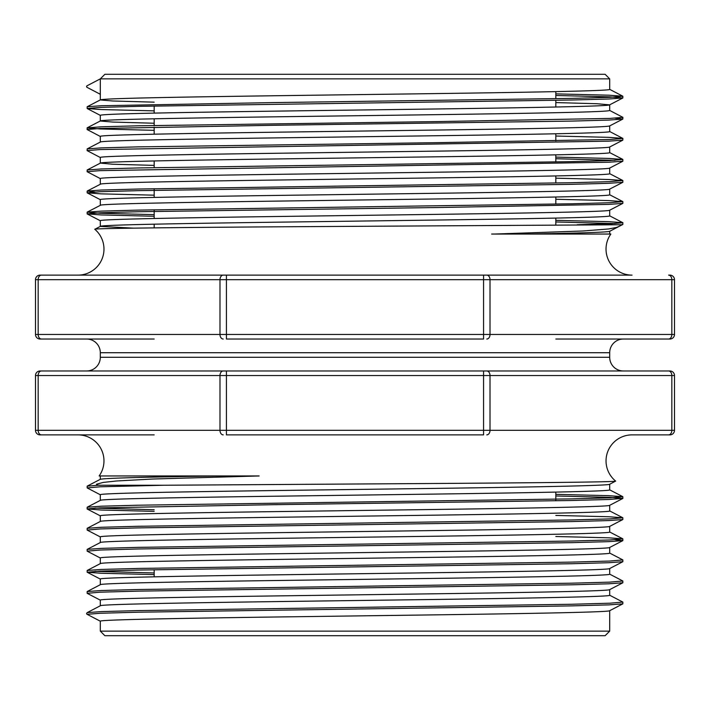 <?xml version="1.0" encoding="UTF-8"?>
<svg xmlns="http://www.w3.org/2000/svg" width="710" height="710" viewBox="0 0 710 710"><rect width="100%" height="100%" fill="white"/><g stroke="black" fill="none" stroke-linecap="round" stroke-linejoin="round"><path stroke-width="1.06" d="M154.168 434.875L40.062 434.875A4.562 4.562 0 0 1 35.5 430.313L35.5 375.537A4.562 4.562 0 0 1 40.062 370.975L669.938 370.975A4.562 4.562 0 0 1 674.5 375.537L674.5 430.313A4.562 4.562 0 0 1 669.938 434.875L632.051 434.875A26.013 26.013 0 0 0 615.659 481.087C617.895 481.912 550.436 482.667 452.882 483.368L163.744 485.249L100.19 486.794L87.153 487.921L87.153 486.155L100.394 479.259M77.949 434.875A26.013 26.013 0 0 1 99.16 475.957L259.141 475.957L152.339 479.037L116.351 480.998L103.19 482.427L96.436 484.255L98.379 485.249L163.744 485.249M494.63 234.043L583.141 230.981L608.621 228.966L616.085 227.528C617.647 227.271 622.963 224.395 621.206 224.75L280.29 226.792C171.598 227.546 92.114 228.389 94.794 229.277A26.013 26.013 0 0 1 77.949 275.125L632.051 275.125A26.013 26.013 0 0 1 610.84 234.043L609.686 234.043L609.686 231.3C608.292 232.197 580.62 233.129 526.66 234.043M133.445 228.141L100.314 226.41L100.314 220.721C98.681 219.328 173.506 217.908 276.296 216.506L433.703 214.402C536.494 213 611.319 211.589 609.686 210.187L609.686 215.867C611.319 217.269 536.494 218.68 433.703 220.082L276.296 222.195C173.506 223.588 98.681 225.008 100.314 226.41L94.794 229.277M491.648 234.043L610.84 234.043M632.051 434.875L668.598 434.875A4.562 3.231 -90 0 0 671.829 430.313L671.829 375.537L490.015 375.537L490.015 430.313L674.5 430.313M154.168 275.125L77.949 275.125M154.168 339.025L86.62 339.025A13.694 13.694 0 0 1 100.314 352.719L100.314 357.281L609.686 357.281L609.686 352.719L100.314 352.719M674.5 279.687L490.015 279.687L490.015 334.463L671.829 334.463L671.829 279.687A4.562 3.231 90 0 0 668.598 275.125L669.938 275.125A4.562 4.562 0 0 1 674.5 279.687L674.5 334.463A4.562 4.562 0 0 1 669.938 339.025L623.38 339.025A13.694 13.694 0 0 0 609.686 352.719M623.38 339.025L555.832 339.025M486.785 370.975A4.562 3.231 -90 0 1 490.015 375.537L226.437 375.537L226.437 430.313L483.563 430.313L483.563 370.975L623.38 370.975A13.694 13.694 0 0 1 609.686 357.281M223.215 370.975A4.562 3.231 -90 0 0 219.985 375.537L38.171 375.537L38.171 430.313L219.985 430.313L219.985 375.537L226.437 375.537L226.437 370.975L86.62 370.975A13.694 13.694 0 0 0 100.314 357.281M104.876 74.293L605.124 74.293L609.686 78.863L100.314 78.863L87.082 85.75A0.914 0.914 0 0 0 87.082 87.365L100.314 94.261L100.314 78.863L104.876 74.293M609.686 631.137L605.124 635.707L104.876 635.707L100.314 631.137L609.686 631.137L609.686 610.707M154.168 576.831L154.168 569.74M154.168 227.883L154.168 224.191M154.168 218.502L154.168 209.796M154.168 197.424L154.168 188.718M154.168 167.64L154.168 160.957M154.168 134.19L154.168 127.108M154.168 125.484L154.168 118.801M154.168 113.121L154.168 106.03M555.832 500.807L555.832 492.101M555.832 224.928L555.832 218.085M555.832 204.098L555.832 197.007M555.832 183.02L555.832 175.929M555.832 161.942L555.832 154.851M555.832 140.864L555.832 133.773M555.832 107.015L555.832 100.332M555.832 98.708L555.832 91.617M609.686 78.863L609.686 89.398C611.319 90.8 536.494 92.211 433.703 93.614C331.916 95.016 210.852 96.427 148.958 97.829C116.99 98.53 100.776 99.24 100.314 99.941L100.314 94.261M609.686 189.144L609.686 194.788C611.319 196.191 536.494 197.602 433.703 199.004L276.296 201.116C173.506 202.51 98.681 203.93 100.314 205.332L100.314 199.643C98.681 198.25 173.506 196.83 276.296 195.427L433.703 193.324C536.494 191.922 611.319 190.511 609.686 189.108L622.847 182.292L608.798 183.313L571.754 184.325L138.246 190.653L100.19 191.7L87.153 192.836L101.202 193.857L154.168 195.179M555.832 199.262L608.798 200.584L622.847 201.604L609.81 202.732L571.754 203.788L138.246 210.107L101.202 211.118L87.153 212.139L100.314 205.332M609.686 173.71C611.319 175.113 536.494 176.524 433.703 177.926L276.296 180.038C173.506 181.432 98.681 182.852 100.314 184.254L100.314 178.565C98.681 177.172 173.506 175.752 276.296 174.349L433.703 172.246C536.494 170.844 611.319 169.433 609.686 168.03L609.686 173.71M555.832 178.183L608.798 179.506L622.847 180.526L609.81 181.654L571.754 182.71L138.246 189.029L101.202 190.04L87.153 191.061L100.314 184.254M609.686 152.632C611.319 154.035 536.494 155.446 433.703 156.848L276.296 158.96C173.506 160.353 98.681 161.773 100.314 163.176L100.314 157.487C98.681 156.093 173.506 154.673 276.296 153.271L433.703 151.168C536.494 149.766 611.319 148.355 609.686 146.952L609.686 152.632M555.832 157.105L608.798 158.428L622.847 159.448L609.81 160.575L571.754 161.631L138.246 167.951L101.202 168.962L87.153 169.983L100.394 163.096L112.775 164.223L154.168 165.394M609.686 125.918L609.686 131.554C611.319 132.956 536.494 134.368 433.703 135.77L276.296 137.882C173.506 139.275 98.681 140.695 100.314 142.098M609.686 125.874C609.224 126.575 593.01 127.276 561.042 127.977C499.148 129.38 378.084 130.8 276.296 132.193C173.506 133.595 98.681 135.015 100.314 136.409L100.314 142.053M609.686 104.84L609.686 110.476C609.224 111.177 593.01 111.887 561.042 112.588C499.148 113.99 378.084 115.402 276.296 116.804C173.506 118.206 98.681 119.617 100.314 121.02L112.775 122.067L154.168 123.238M555.832 102.577L597.225 103.74L609.606 104.876L622.847 97.98L608.798 99.001L571.754 100.012L138.246 106.34L100.19 107.396L87.153 108.523L101.202 109.544L154.168 110.867M609.686 104.796C611.319 106.198 536.494 107.609 433.703 109.012C331.916 110.414 210.852 111.825 148.958 113.227C116.99 113.928 100.776 114.629 100.314 115.34L100.314 120.975M100.314 99.941L112.775 100.989L154.168 102.16M609.686 610.662C611.319 612.064 536.494 613.476 433.703 614.878L276.296 616.99C173.506 618.392 98.681 619.803 100.314 621.206L87.082 614.319A0.914 0.914 0 0 1 86.584 613.502L87.153 612.623L100.394 605.728M100.314 631.137L100.314 621.206M609.686 589.628L609.686 595.273C611.319 596.666 536.494 598.086 433.703 599.488L276.296 601.592C173.506 602.994 98.681 604.405 100.314 605.808M609.686 589.584C611.319 590.986 536.494 592.406 433.703 593.8L276.296 595.912C173.506 597.314 98.681 598.725 100.314 600.128L100.314 605.763M609.686 568.55L609.686 574.195C611.319 575.588 536.494 577.008 433.703 578.41L276.296 580.514C173.506 581.916 98.681 583.327 100.314 584.729M609.686 568.506C611.319 569.908 536.494 571.328 433.703 572.721L276.296 574.834C173.506 576.236 98.681 577.647 100.314 579.049L100.314 584.694M100.314 563.616L100.314 557.971C98.681 556.569 173.506 555.158 276.296 553.756L433.703 551.643C536.494 550.25 611.319 548.83 609.686 547.428L609.686 553.117C611.319 554.51 536.494 555.93 433.703 557.332L276.296 559.436C173.506 560.838 98.681 562.249 100.314 563.651M609.686 526.394L609.686 532.038C611.319 533.432 536.494 534.852 433.703 536.254L276.296 538.357C173.506 539.76 98.681 541.171 100.314 542.573M609.686 526.35C611.319 527.752 536.494 529.172 433.703 530.565L276.296 532.678C173.506 534.08 98.681 535.491 100.314 536.893L100.314 542.538M609.686 505.316L609.686 510.96C611.319 512.354 536.494 513.774 433.703 515.176L276.296 517.279C173.506 518.682 98.681 520.093 100.314 521.495M609.686 505.272C611.319 506.674 536.494 508.094 433.703 509.487L276.296 511.599C173.506 513.002 98.681 514.413 100.314 515.815L100.314 521.459M100.314 500.381L100.314 494.737C98.681 493.335 173.506 491.923 276.296 490.521L433.703 488.418C536.494 487.016 611.319 485.596 609.686 484.202L609.686 489.882C611.319 491.276 536.494 492.696 433.703 494.098L276.296 496.201C173.506 497.603 98.681 499.015 100.314 500.417M100.314 479.303L100.314 475.957M219.221 475.957C142.621 477.084 102.986 478.221 100.314 479.339M609.606 484.282L615.659 481.087M486.785 434.875A4.562 3.231 -90 0 0 490.015 430.313L483.563 430.313L483.563 434.875L226.437 434.875L226.437 430.313L219.985 430.313A4.562 3.231 -90 0 0 223.215 434.875M86.62 339.025L40.062 339.025A4.562 4.562 0 0 1 35.5 334.463L35.5 279.687A4.562 4.562 0 0 1 40.062 275.125L226.437 275.125L226.437 334.463L483.563 334.463L483.563 279.687L38.171 279.687L38.171 334.463L219.985 334.463L219.985 279.687A4.562 3.231 -90 0 1 223.215 275.125M486.785 275.125A4.562 3.231 90 0 1 490.015 279.687L483.563 279.687L483.563 275.125L632.051 275.125M486.785 339.025A4.562 3.231 90 0 0 490.015 334.463L483.563 334.463L483.563 339.025L226.437 339.025L226.437 334.463L219.985 334.463A4.562 3.231 -90 0 0 223.215 339.025M555.832 495.971L609.81 497.337L622.918 498.384L608.798 499.485L571.754 500.497L272.205 504.712L100.19 507.872L87.082 508.928L101.202 510.02L154.168 511.351M609.606 526.429L622.847 519.542L608.798 520.563L571.754 521.575L138.246 527.894L100.19 528.95L87.153 530.077L87.153 528.311L100.394 521.415M615.082 539.733L622.847 540.621L608.798 541.641L571.754 542.653L138.246 548.972L100.19 550.028L87.153 551.155L87.153 549.389L100.394 542.493M609.606 568.586L622.847 561.699L608.798 562.719L571.754 563.731L138.246 570.05L100.19 571.106L87.153 572.233L101.202 573.254L154.168 574.576M609.606 589.664L622.847 582.777L608.798 583.797L571.754 584.809L138.246 591.128L100.19 592.184L87.153 593.311L87.153 591.545L100.394 584.649M609.606 610.742L622.847 603.855L608.798 604.876L571.754 605.887L138.246 612.206L100.19 613.262L87.082 614.319M98.379 485.249L87.153 486.155M555.832 494.346L608.798 495.669L622.847 496.689L609.81 497.825L571.754 498.873L138.246 505.2L101.202 506.212L87.153 507.233L100.394 500.337M94.918 508.12L154.168 509.727M555.832 515.424L608.798 516.747L622.847 517.767L609.81 518.903L571.754 519.951L138.246 526.279L101.202 527.29L87.153 528.311M555.832 536.503L608.798 537.825L622.847 538.846L609.81 539.982L571.754 541.029L138.246 547.357L101.202 548.368L87.153 549.389M622.847 561.699L622.847 559.924L609.81 561.051L571.754 562.107L138.246 568.435L101.202 569.447L87.153 570.467L100.394 563.571M94.918 571.346L154.168 572.961M622.847 582.777L622.847 581.002L609.81 582.129L571.754 583.185L138.246 589.513L101.202 590.525L87.153 591.545M622.847 603.855L622.847 602.08L609.81 603.207L571.754 604.263L138.246 610.591L101.202 611.603L87.153 612.623M87.082 87.365L100.394 94.341M555.832 95.486L609.81 96.853L622.847 97.98L622.847 96.214L609.81 97.341L571.754 98.397L272.205 102.613L101.202 105.737L87.153 106.748L87.153 108.523L100.394 115.419M615.082 118.179L622.847 119.058L608.798 120.079L571.754 121.09L272.205 125.306L100.19 128.474L87.082 129.522L100.394 136.498M555.832 136.027L608.798 137.349L622.847 138.37L622.847 140.136L608.798 141.157L100.19 149.553L87.082 150.6L100.394 157.567M555.832 158.72L615.082 160.336M609.606 152.552L622.847 159.448L622.847 161.214L608.798 162.235L100.19 170.631L87.082 171.678L100.394 178.645M609.606 194.709L622.847 201.604L622.847 203.371L608.798 204.391L437.795 207.515L138.246 211.731L100.19 212.778L87.153 213.914L101.202 214.935L154.168 216.257M555.832 221.955L615.082 223.561M555.832 220.331L608.798 221.662L622.847 222.683L622.847 224.449L621.206 224.75M555.832 93.871L608.798 95.193L622.847 96.214L609.606 89.318M609.606 110.396L622.918 117.363L609.81 118.419L437.795 121.579L138.246 125.794L101.202 126.806L87.082 127.906L100.19 128.963L154.168 130.329M609.606 131.474L622.918 138.441L609.81 139.497L437.795 142.657L138.246 146.872L101.202 147.884L87.153 148.905L87.153 150.68M100.394 199.723L87.153 192.836L87.153 191.061L94.918 191.948M100.394 220.801L87.153 213.914L87.153 212.139L100.19 213.266L154.168 214.633M609.606 215.787L622.918 222.754L611.266 223.748L577.203 224.75M35.5 334.463L38.171 334.463A4.562 3.231 -90 0 0 41.402 339.025M41.402 275.125A4.562 3.231 -90 0 0 38.171 279.687L35.5 279.687M668.598 339.025A4.562 3.231 90 0 0 671.829 334.463L674.5 334.463M674.5 375.537L671.829 375.537A4.562 3.231 -90 0 0 668.598 370.975M41.402 370.975A4.562 3.231 -90 0 0 38.171 375.537L35.5 375.537M35.5 430.313L38.171 430.313A4.562 3.231 -90 0 0 41.402 434.875M100.394 494.817L87.153 487.921M609.606 505.36L622.847 498.464L622.847 496.689L609.606 489.802M100.394 515.895L87.153 508.999L87.153 507.233M100.394 536.973L87.153 530.077M609.606 547.508L622.847 540.621L622.847 538.846L609.606 531.959M100.394 558.051L87.153 551.155M100.394 579.129L87.153 572.233L87.153 570.467M100.394 600.207L87.153 593.311M622.847 519.542L622.847 517.767L609.606 510.88M622.847 559.924L609.606 553.037M622.847 581.002L609.606 574.106M622.847 602.08L609.606 595.184M622.847 117.292L622.847 119.058L609.606 125.954M622.847 140.136L609.606 147.032M622.847 161.214L609.606 168.11M622.847 203.371L609.606 210.266M622.847 224.449L609.606 231.345M609.606 173.63L622.847 180.526L622.847 182.292M100.394 142.018L87.153 148.905M100.394 120.94L87.153 127.827L87.153 129.602M100.394 99.861L87.153 106.748M87.153 169.983L87.153 171.758M86.584 86.558L87.153 87.445"/></g></svg>
